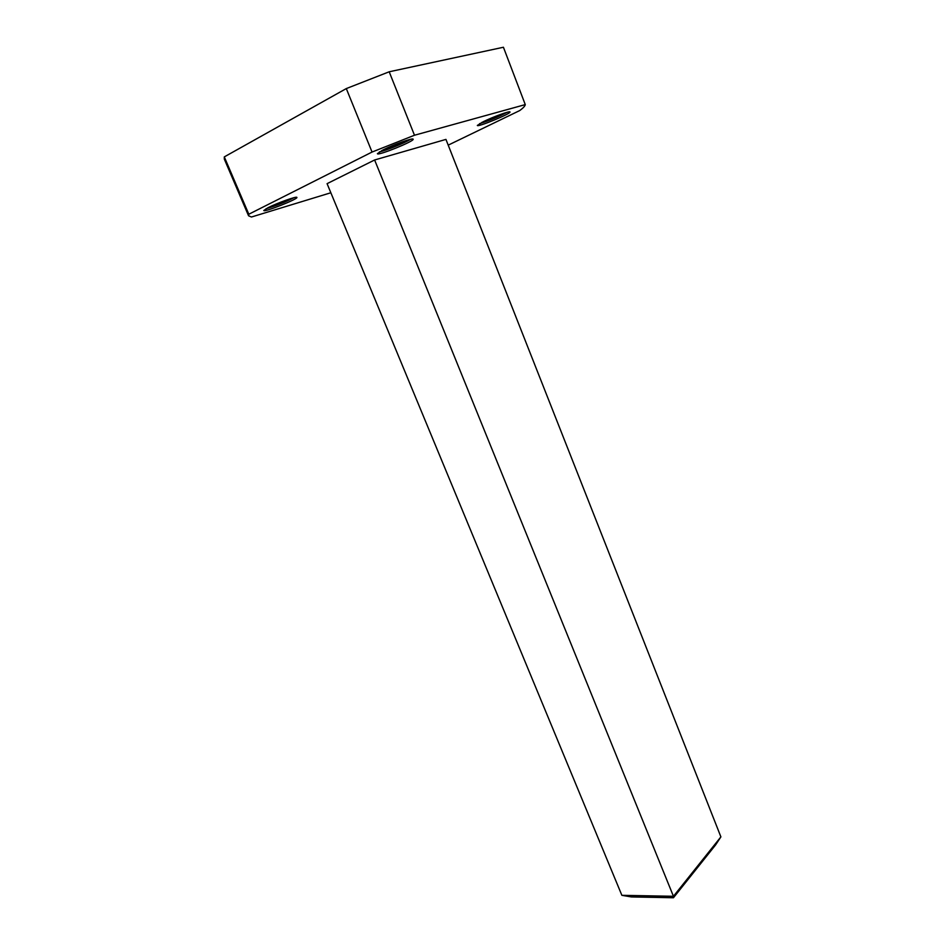<?xml version="1.0" encoding="UTF-8"?>
<svg xmlns="http://www.w3.org/2000/svg" width="945" height="945" viewBox="0 0 945 945"><rect width="100%" height="100%" fill="white"/><g stroke="black" fill="none" stroke-linecap="round" stroke-linejoin="round"><path stroke-width="1.42" d="M407.957 139.978L404.129 142.14C395.104 146.416 387.615 149.239 381.674 150.633M504.784 112.975L481.737 122.484M291.651 198.332L289.371 199.56C281.48 203.281 274.428 205.963 268.203 207.605M374.622 159.977L327.076 183.661L621.869 895.317L673.442 896.285L374.622 159.977L445.945 139.399L720.893 836.88L673.442 896.285L673.454 897.75L631.319 896.935L621.869 895.317M268.014 207.699L263.785 210.511C263.868 212.59 298.372 198.922 296.884 197.41C297.12 195.91 277.133 203.021 268.014 207.699M483.486 121.61L477.319 125.449C477.296 127.54 511.351 113.506 509.981 111.982C510.158 110.636 493.266 116.767 483.486 121.61M383.079 149.901L377.398 153.681C377.516 156.138 414.749 141.053 413.142 139.198C413.319 137.545 393.439 144.609 383.079 149.901M330.856 192.756L251.464 217.007L248.57 215.803L248.818 214.232L372.046 152.05L414.489 135.241L525.266 104.6C525.113 105.946 523.294 107.919 519.809 110.518L448.213 145.14M525.266 104.6L503.425 47.25L389.198 71.785L414.489 135.241M372.046 152.05L346.295 88.582L224.296 156.894L248.818 214.232M224.296 156.894L224.331 159.126L248.57 215.803M389.198 71.785L346.295 88.582M266.041 208.739C275.751 205.915 285.071 202.218 294.013 197.67M479.587 123.641C489.085 120.724 498.263 116.944 507.122 112.29M379.358 151.932C385.973 150.574 404.814 142.943 410.508 139.317M720.893 836.88L715.613 844.901L673.454 897.75"/></g></svg>
